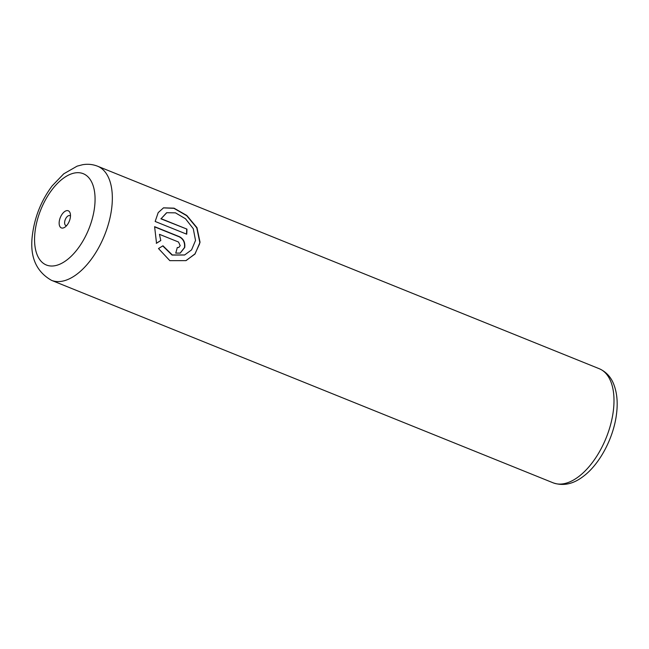 <?xml version="1.0" encoding="UTF-8"?>
<svg xmlns="http://www.w3.org/2000/svg" width="649" height="649" viewBox="0 0 649 649"><rect width="100%" height="100%" fill="white"/><g stroke="black" fill="none" stroke-linecap="round" stroke-linejoin="round"><path stroke-width="0.97" d="M59.237 221.617A9.232 4.851 -68 0 0 64.876 227.199A9.232 4.851 -68 0 0 70.392 217.082A9.232 4.851 -68 0 0 70.311 213.74A9.232 4.851 -68 0 0 64.624 211.582A9.232 4.851 -68 0 0 59.237 221.617M70.473 216.068A5.33 2.799 -68 0 0 69.889 215.646A5.33 2.799 -68 0 0 64.665 221.901A5.33 2.799 -68 0 0 65.89 225.536A5.33 2.799 -68 0 0 66.612 225.641M163.402 207.883L173.9 208.313L186.669 215.663L196.761 227.807L199.803 242.369L199.592 243.846L194.976 253.873L186.255 260.484M162.729 245.93L172.09 255.073L184.535 255.008M195.527 240.438L191.577 249.873L184.657 254.96L172.326 254.96L162.956 245.793L158.494 248.543L169.835 260.663L185.898 260.638L195.016 254.027L200.046 242.264L196.972 227.645L186.807 215.476L174.029 208.167L163.516 207.842L158.186 212.629L155.16 221.463L186.717 234.2A61.541 32.345 -68 0 0 186.936 229.113L161.114 218.689L166.761 212.71L175.457 212.848L185.5 218.754L193.272 228.699L195.527 240.438M180.203 245.647L178.767 247.496L177.291 247.496A61.541 32.345 112 0 1 175.741 253.11L180.244 253.086L184.722 247.472C185.306 242.402 183.529 238.8 179.375 236.666L154.608 226.671L156.531 243.229L160.798 240.544L159.459 234.33L178.499 242.012L180.203 245.647M154.6 226.866L179.124 236.771C183.278 238.897 185.054 242.499 184.478 247.577L180.138 253.126M160.798 240.544L159.459 234.33M160.554 240.649L156.279 243.326M166.566 212.791L161.114 218.689M160.871 218.794L186.936 229.113M186.693 229.219A61.541 32.345 112 0 1 186.482 234.102M613.362 410.663A61.541 32.345 -68 0 0 599.222 368.705C607.886 372.518 611.788 379.341 613.605 383.916C616.988 392.394 617.97 402.315 616.55 413.681C613.767 437.58 599.846 464.213 583.118 476.52C573.148 484.146 563.162 486.255 553.151 482.832A61.541 32.345 -68 0 0 613.362 410.663M599.222 368.705L97.561 166.201A61.541 32.345 112 0 1 111.701 208.159A61.541 32.345 112 0 1 51.49 280.336L553.151 482.832M94.559 207.266A49.227 25.871 -68 0 0 70.352 174.273A49.227 25.871 -68 0 0 35.07 231.433A49.227 25.871 -68 0 0 59.278 264.427A49.227 25.871 -68 0 0 94.559 207.266M97.561 166.201C92.726 164.319 87.737 163.824 82.585 164.724L77.126 166.144L63.724 173.843L52.115 185.939C41.504 200.208 34.989 216.182 32.564 233.851C29.375 255.811 35.687 271.306 51.49 280.336"/></g></svg>

